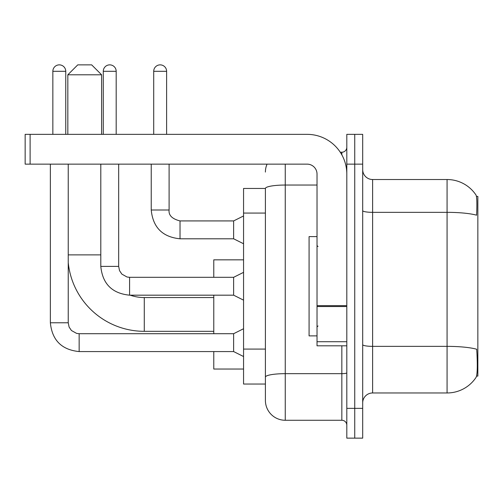 <?xml version="1.0" encoding="UTF-8"?>
<svg xmlns="http://www.w3.org/2000/svg" width="503" height="503" viewBox="0 0 503 503"><rect width="100%" height="100%" fill="white"/><g stroke="black" fill="none" stroke-linecap="round" stroke-linejoin="round"><path stroke-width="0.75" d="M476.567 376.093L477.85 376.093L477.85 196.403L476.442 196.403M265.402 188.462L243.559 188.462L243.559 384.034L265.402 384.034L265.402 400.413L265.402 188.462M372.616 392.969L447.073 392.969A34.745 34.745 0 0 0 476.127 377.288L475.926 377.583L476.127 377.288C477.316 374.49 477.592 366.48 476.945 353.257L476.687 349.239A34.745 6.036 180 0 0 447.073 346.36L447.073 179.527A34.745 34.745 0 0 1 475.926 194.913L475.926 194.913A34.745 34.745 0 0 0 447.073 179.527L372.616 179.527A9.928 9.928 0 0 1 362.688 169.599A9.928 9.928 0 0 0 372.616 179.527L372.616 392.969A9.928 9.928 0 0 0 362.688 402.897M354.747 408.354L354.747 438.138L362.688 438.138L362.688 408.354L354.747 408.354L354.747 438.138L346.806 438.138L346.806 408.354L354.747 408.354L354.747 164.135L354.747 408.354M346.806 408.354L346.806 134.351L354.747 134.351L354.747 164.135L354.747 134.351L362.688 134.351L362.688 408.354M362.688 210.619A9.928 1.723 0 0 0 372.616 212.341L447.073 212.341A34.745 6.036 180 0 1 476.618 215.196C477.089 203.759 476.901 197.057 476.045 195.095A34.745 34.745 0 0 0 447.073 179.527A34.745 34.745 0 0 1 476.045 195.095M285.251 164.135L285.251 420.269L341.839 420.269L341.839 345.812M340.261 152.227L341.839 152.227A4.961 4.961 0 0 0 346.806 147.26M265.402 389.492L265.402 380.557M346.806 425.236A4.961 4.961 0 0 0 341.839 420.269M265.402 172.076A19.856 19.856 0 0 1 267.055 164.135M285.251 420.269A19.856 19.856 0 0 1 265.402 400.413M317.022 236.611L309.081 236.611L309.081 335.885L317.022 335.885M213.775 331.32L144.279 331.32A76.443 76.443 0 0 1 68.238 262.654M144.279 331.32L144.279 297.562A42.686 42.686 0 0 1 130.22 295.179M77.764 64.862L91.665 64.862L101.593 74.79L67.836 74.79L77.764 64.862M101.593 134.351L101.593 74.79M67.836 134.351L67.836 74.79M213.775 295.179L213.775 333.703M213.775 351.572L213.775 369.045L243.559 369.045M243.559 259.837L213.775 259.837L213.775 277.31M52.846 134.351L52.846 71.313A6.451 6.451 0 0 1 59.304 64.862A6.451 6.451 0 0 1 65.755 71.313L65.755 134.351M243.559 356.533L233.631 351.572L233.631 333.703L243.559 328.736M50.369 164.135L50.369 322.781L68.238 322.781L68.238 164.135M103.278 134.351L103.278 71.313A6.451 6.451 0 0 1 109.736 64.862A6.451 6.451 0 0 1 116.187 71.313L116.187 134.351M243.559 300.146L233.631 295.179L233.631 277.31L243.559 272.349M100.801 164.135L100.801 266.389L118.67 266.389L118.67 164.135M346.806 345.812L317.022 345.812L317.022 305.667L346.806 305.667M346.806 174.063A39.712 39.712 0 0 0 307.094 134.351L30.111 134.351L30.111 164.135L307.094 164.135A9.928 9.928 0 0 1 317.022 174.063L317.022 305.667M30.111 164.135L25.15 164.135L25.15 134.351L30.111 134.351M153.711 134.351L153.711 71.313A6.451 6.451 0 0 1 160.168 64.862A6.451 6.451 0 0 1 166.619 71.313L166.619 134.351M243.559 243.754L233.631 238.793L233.631 220.924L243.559 215.957M151.233 164.135L151.233 210.002L169.102 210.002L169.102 164.135M265.402 213.071L243.559 213.071M265.402 349.082L243.559 349.082M447.073 392.969L447.073 346.36L372.616 346.36A9.928 1.723 0 0 1 362.688 344.637M362.688 164.135L346.806 164.135M346.806 372.798A4.961 0.861 0 0 1 341.839 373.666L285.251 373.666A19.856 3.446 180 0 0 265.402 377.112M265.402 188.487A19.856 3.446 180 0 1 285.251 185.041L317.022 185.041M341.839 154.842L341.839 152.227M68.238 254.876L100.801 254.876M233.631 351.572L79.153 351.572C61.687 349.843 52.092 340.248 50.369 322.781C52.092 340.248 61.687 349.843 79.153 351.572C61.687 349.843 52.092 340.248 50.369 322.781C52.092 340.248 61.687 349.843 79.153 351.572C61.687 349.843 52.092 340.248 50.369 322.781C52.092 340.248 61.687 349.843 79.153 351.572C61.687 349.843 52.092 340.248 50.369 322.781C52.092 340.248 61.687 349.843 79.153 351.572C61.687 349.843 52.092 340.248 50.369 322.781C52.092 340.248 61.687 349.843 79.153 351.572C61.687 349.843 52.092 340.248 50.369 322.781C52.092 340.248 61.687 349.843 79.153 351.572C61.687 349.843 52.092 340.248 50.369 322.781C52.092 340.248 61.687 349.843 79.153 351.572L79.153 333.703L76.601 333.395L71.432 330.502L69.1 327.044L68.238 322.781M52.846 71.313L65.755 71.313M233.631 295.179L129.592 295.179C112.119 293.456 102.524 283.855 100.801 266.389C102.524 283.855 112.119 293.456 129.592 295.179C112.119 293.456 102.524 283.855 100.801 266.389C102.524 283.855 112.119 293.456 129.592 295.179C112.119 293.456 102.524 283.855 100.801 266.389C102.524 283.855 112.119 293.456 129.592 295.179C112.119 293.456 102.524 283.855 100.801 266.389C102.524 283.855 112.119 293.456 129.592 295.179C112.119 293.456 102.524 283.855 100.801 266.389C102.524 283.855 112.119 293.456 129.592 295.179C112.119 293.456 102.524 283.855 100.801 266.389C102.524 283.855 112.119 293.456 129.592 295.179C112.119 293.456 102.524 283.855 100.801 266.389C102.524 283.855 112.119 293.456 129.592 295.179L129.592 277.329M103.278 71.313L116.187 71.313M346.806 306.528L317.022 306.528M317.022 341.713L346.806 341.713M233.631 238.793L180.024 238.793C162.557 237.064 152.956 227.469 151.233 210.002C152.956 227.469 162.557 237.064 180.024 238.793C162.557 237.064 152.956 227.469 151.233 210.002C152.956 227.469 162.557 237.064 180.024 238.793C162.557 237.064 152.956 227.469 151.233 210.002C152.956 227.469 162.557 237.064 180.024 238.793C162.557 237.064 152.956 227.469 151.233 210.002C152.956 227.469 162.557 237.064 180.024 238.793C162.557 237.064 152.956 227.469 151.233 210.002C152.956 227.469 162.557 237.064 180.024 238.793C162.557 237.064 152.956 227.469 151.233 210.002C152.956 227.469 162.557 237.064 180.024 238.793C162.557 237.064 152.956 227.469 151.233 210.002C152.956 227.469 162.557 237.064 180.024 238.793C162.557 237.064 152.956 227.469 151.233 210.002C152.956 227.469 162.557 237.064 180.024 238.793L180.024 220.943M153.711 71.313L166.619 71.313M318.015 246.539L317.022 245.546M318.015 325.957L317.022 326.95M213.775 297.562L144.279 297.562M233.631 333.703L79.153 333.703M50.369 322.781C52.092 340.248 61.687 349.843 79.153 351.572M233.631 277.31L129.592 277.31L127.033 277.008L121.864 274.116L119.532 270.652L118.67 266.389M169.102 210.002C168.499 215.297 172.139 218.937 180.024 220.924C172.139 218.937 168.499 215.297 169.102 210.002C168.499 215.297 172.139 218.937 180.024 220.924C172.139 218.937 168.499 215.297 169.102 210.002C168.499 215.297 172.139 218.937 180.024 220.924C172.139 218.937 168.499 215.297 169.102 210.002C168.499 215.297 172.139 218.937 180.024 220.924C172.139 218.937 168.499 215.297 169.102 210.002C168.499 215.297 172.139 218.937 180.024 220.924C172.139 218.937 168.499 215.297 169.102 210.002C168.499 215.297 172.139 218.937 180.024 220.924C172.139 218.937 168.499 215.297 169.102 210.002C168.499 215.297 172.139 218.937 180.024 220.924C172.139 218.937 168.499 215.297 169.102 210.002C168.499 215.297 172.139 218.937 180.024 220.924C172.139 218.937 168.499 215.297 169.102 210.002C168.499 215.297 172.139 218.937 180.024 220.924L233.631 220.924M151.233 210.002C152.956 227.469 162.557 237.064 180.024 238.793"/></g></svg>
